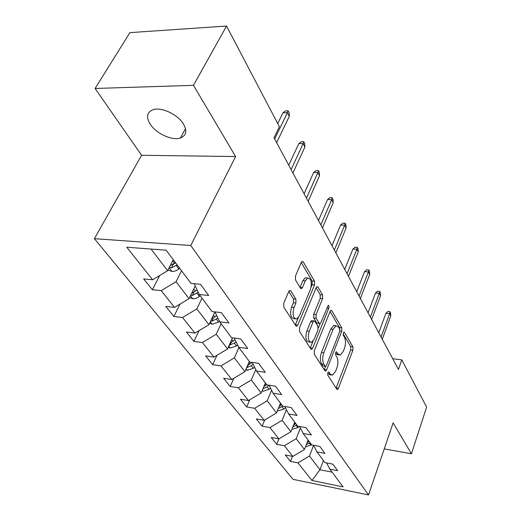 <?xml version="1.0" encoding="UTF-8"?>
<svg xmlns="http://www.w3.org/2000/svg" width="521" height="521" viewBox="0 0 521 521"><rect width="100%" height="100%" fill="white"/><g stroke="black" fill="none" stroke-linecap="round" stroke-linejoin="round"><path stroke-width="0.78" d="M327.807 372.769L327.813 375.244L336.82 389.167L337.452 389.513L338.468 388.288L352.899 350.223L352.906 346.823L344.459 332.372L343.945 332.092L343.319 332.867L343.319 335.303L344.433 337.204C345.846 340.265 345.846 343.964 344.44 348.288L343.222 351.454L340.206 355.127L337.966 353.915L336.319 351.773L335.654 352.587L335.654 355.042L336.807 356.911C338.266 359.939 338.272 363.665 336.827 368.08L335.583 371.317L332.365 375.172L330.19 374.013L329.005 372.17L328.523 371.916L327.807 372.769M150.224 124.206C156.17 133.61 172.223 140.917 180.448 137.98C186.329 135.655 187.326 130.979 183.431 123.972C177.941 114.646 161.764 106.903 153.337 109.599C146.902 112.015 145.867 116.886 150.224 124.206M290.77 290.92L289.702 290.444L288.758 291.565L283.743 303.202L283.789 307.149L295.85 325.807L296.788 326.244L297.797 325.058L314.541 284.941L314.515 281.177L303.248 261.907L302.16 261.412L301.314 262.441L295.459 276.026L295.498 279.933L300.526 288.198L301.542 288.667L302.454 287.579L305.299 280.865L307.644 278.032C311.258 278.585 312.183 282.389 310.418 289.448L299.341 315.895L296.69 319.008C293.089 318.351 292.196 314.508 294.013 307.481L295.921 302.988L295.882 299.119L290.77 290.92L289.246 290.777M235.596 156.547L193.48 85.34L226.531 26.05L129.905 32.634L95.089 88.466L141.582 155.284L94.386 238.683L190.771 245.495L235.596 156.547L141.582 155.284M384.251 448.92L411.427 453.778L393.14 422.87L368.529 494.95L190.771 245.495M411.427 453.778L426.614 407.129L401.802 359.861L392.717 358.708M226.531 26.05L279.386 126.72L274.02 137.798L398.467 369.415L401.802 359.861M314.306 350.718L314.326 354.378L324.922 370.763L325.632 371.134L326.654 369.917L341.743 331.232L341.737 327.729L331.805 310.744L330.978 310.314L330.086 311.402L314.306 350.718M310.848 349.005L299.562 331.538L299.523 327.742L316.162 287.703L317.035 286.641L317.986 287.11L322.571 294.945L322.584 298.631L316.091 314.515L316.11 318.214L319.171 323.209L320.018 323.632L320.956 322.506L328.217 305.319C329.051 305.495 329.252 306.446 328.823 308.165L312.685 348.204L311.662 349.409L310.848 349.005M94.386 238.683L293.004 479.327L368.529 494.95M152.373 289.735L161.236 290.633L174.535 307.39L165.795 306.413L173.89 316.475L182.558 317.491L194.945 333.101L186.388 332.014L193.942 341.398L202.422 342.518L213.988 357.087L205.619 355.915L212.679 364.687L220.976 365.892L231.799 379.522L223.607 378.272L230.223 386.497L238.344 387.774L248.491 400.551L240.474 399.242L246.68 406.96L254.639 408.295L264.173 420.304L256.319 418.936L262.161 426.198L269.95 427.585L278.924 438.89L276.742 444.322L284.368 445.755L292.835 456.416L285.3 454.957L290.497 461.424L297.973 462.889L311.949 480.492L343.098 486.881L329.839 469.147L337.673 470.684L332.854 464.146L324.954 462.615L316.918 451.863L324.922 453.361L319.816 446.419L311.74 444.934L303.202 433.511L311.389 434.97L305.957 427.591L297.699 426.152L288.621 414.006L296.99 415.413L291.206 407.559L282.76 406.172L273.082 393.225L281.653 394.573L275.479 386.185L266.837 384.869L256.501 371.043L265.267 372.313L258.67 363.345L249.82 362.108L238.761 347.312L247.735 348.49L240.663 338.878L231.604 337.732L219.732 321.861L228.927 322.935L221.321 312.607L212.047 311.571L199.282 294.495L208.7 295.453L200.507 284.316L190.999 283.417L166.153 250.184L126.785 247.234L152.614 279.77L143.672 278.924L152.373 289.735L159.68 275.511M276.742 444.322L271.233 437.477L278.924 438.89L290.887 431.759L294.697 422.14M195.232 285.977L189.032 298.67L176.046 281.705L181.542 270.764M176.046 281.705L161.236 290.633M189.032 298.67L174.535 307.39M199.282 294.495L194.164 283.717M214.939 311.923L208.941 324.687L196.853 308.894L202.018 298.162M196.853 308.894L182.558 317.491M208.941 324.687L194.945 333.101M219.732 321.861L214.919 311.89M232.548 337.855L227.527 348.966L216.241 334.222L221.112 323.697M216.241 334.222L202.422 342.518M227.527 348.966L213.988 357.087M238.761 347.312L234.229 338.064M249.351 361.476L244.903 371.675L234.346 357.875L238.944 347.559M234.346 357.875L220.976 365.892M244.903 371.675L231.799 379.522M256.501 371.043L252.236 362.447M265.41 382.961L261.19 392.958L251.291 380.024L255.785 369.597M251.291 380.024L238.344 387.774M261.19 392.958L248.491 400.551M273.082 393.225L269.057 385.208M280.5 403.143L276.488 412.945L267.188 400.792L271.584 390.242M267.188 400.792L254.639 408.295M276.488 412.945L264.173 420.304M288.621 414.006L284.818 406.51M290.887 431.759L282.128 420.317L286.426 409.682M282.128 420.317L269.95 427.585M303.202 433.511L299.608 426.484M308.087 440.056L304.453 449.493L296.202 438.702L300.389 428.015M296.202 438.702L284.368 445.755M304.453 449.493L292.835 456.416M316.918 451.863L313.512 445.26M323.404 460.538L319.972 469.76L309.467 456.044L313.551 445.338M309.467 456.044L297.973 462.889M332.092 472.156L319.972 469.76L311.949 480.492M329.839 469.147L326.608 462.935M193.48 85.34L95.089 88.466M151.057 249.051L167.632 270.712L173.259 259.686M167.632 270.712L152.614 279.77M292.476 456.344L290.497 461.424M264.74 419.965L262.161 426.198M249.735 399.809L246.68 406.96M233.831 378.305L230.223 386.497M216.964 355.302L212.679 364.687M199.042 330.64L193.942 341.398M179.979 304.114L173.89 316.475M327.644 373.329L330.06 374.846L331.2 375.003M339.002 354.97L337.914 354.834L335.465 353.29M336.123 388.093L350.653 349.943L350.653 346.55L343.111 333.714M339.777 329.331L339.438 327.468L330.053 311.493M324.264 369.747L325.553 366.452M325.163 366.185L325.671 366.445L326.38 365.599L339.679 331.584L339.679 329.122L338.474 327.077L335.999 325.768L333.095 329.324L323.841 352.717C322.323 357.263 322.343 361.092 323.886 364.199L325.163 366.185L322.825 365.866L325.391 366.406M335.504 325.983L333.681 325.508L330.763 329.057L333.095 329.324M322.825 365.866L321.548 363.879C319.992 360.779 319.972 356.957 321.49 352.417L330.763 329.057M316.123 287.8L320.194 294.723L322.571 294.945M319.523 323.58L316.794 322.948L313.727 317.953L313.701 314.261L320.213 298.403L320.194 294.723M320.141 323.58L318.305 328.113M312.945 341.366L310.301 347.904L312.685 348.204M309.22 331.31C307.494 337.934 308.263 341.62 311.525 342.369L314.209 339.197L317.947 329.956L317.927 326.283L314.853 321.301L313.981 320.871L313.023 322.011L309.22 331.31L306.817 331.03C305.091 337.641 305.866 341.32 309.129 342.069L310.216 342.206M312.105 320.662L311.584 320.604L310.627 321.744L313.023 322.011M306.817 331.03L310.627 321.744M295.107 318.832L294.241 318.735C290.627 318.077 289.728 314.241 291.552 307.227L293.466 302.74L293.421 298.878L288.79 291.486M306.882 277.967L305.208 277.823L302.857 280.656L305.299 280.865M302.454 287.579L300.011 287.358L302.857 280.656M311.102 287.182L312.131 284.726L312.105 280.969L301.275 262.538M295.29 324.935L298.312 317.725M305.449 446.901L311.558 444.693M306.289 444.739L309.995 442.603M309.005 441.28L307.058 442.733M381.066 337.028L389.623 313.629L385.937 313.251L387.891 311.46L389.929 311.669L389.623 313.629L390.776 315.895L382.264 339.256M385.937 313.251L378.767 332.75M389.929 311.669L390.574 312.932L390.776 315.895M291.858 429.311L297.751 427.695L299.249 426.425M292.704 427.168L296.775 424.915M295.726 423.508L293.525 425.103M277.426 410.659L278.11 410.906L283.808 409.096L285.43 407.722M278.292 408.542L282.753 406.165M281.64 404.674L279.158 406.419M370.366 317.113L379.308 293.349L375.543 293.004L377.569 291.2L379.653 291.389L379.308 293.349L380.525 295.746L371.629 319.464M375.543 293.004L368.047 312.802M379.653 291.389L380.33 292.717L380.525 295.746M359.047 296.052L368.412 271.923L364.563 271.617L366.66 269.8L368.796 269.963L368.412 271.923L369.702 274.456L360.389 298.546M364.563 271.617L356.722 291.714M368.796 269.963L369.506 271.369L369.702 274.456M262.083 390.848L263.157 391.245L269.012 389.343L270.51 388.093M263.971 386.536L263.033 388.751L267.149 386.856L269.077 385.24M266.687 384.667L263.887 386.575M245.736 369.773L247.26 370.333L253.271 368.34L254.606 367.233M246.648 367.676L251.291 365.696L253.095 364.186M251.956 362.408L247.612 365.468M228.276 347.305L230.315 348.048L236.501 345.964L237.641 345.026M229.247 345.163L234.385 343.137L236.046 341.763M235.03 339.692L230.236 342.968M347.064 273.746L356.878 249.246L352.945 248.986L355.127 247.149L357.302 247.293L356.878 249.246L358.24 251.93L348.484 276.39M352.945 248.986L344.726 269.39M357.302 247.293L358.057 248.784L358.24 251.93M334.352 250.087L344.655 225.209L340.63 225L342.896 223.151L345.123 223.268L344.655 225.209L346.1 228.055L335.856 252.887M340.63 225L332.001 245.71M345.123 223.268L345.931 224.851L346.1 228.055M320.838 224.935L331.669 199.686L327.559 199.53L329.917 197.68L332.196 197.765L331.669 199.686L333.206 202.715L322.44 227.918M327.559 199.53L318.481 220.552M332.196 197.765L333.049 199.445L333.206 202.715M209.592 323.3L212.229 324.257L218.599 322.063L219.484 321.333M210.653 321.047L211.832 321.17L216.332 319.041L217.791 317.843M216.723 315.615L211.65 318.93M306.446 198.149L317.862 172.536L313.649 172.444L316.11 170.582L318.448 170.634L317.862 172.536L319.497 175.759L308.158 201.334M313.649 172.444L304.095 193.766M318.448 170.634L319.353 172.425L319.497 175.759M189.553 297.602L192.868 298.8L194.73 298.702L197.635 297.68L200.259 295.811M190.738 295.166L192.353 295.466L198.214 292.255M197.081 289.865L191.702 293.193M291.089 169.572L303.137 143.594L298.833 143.575L301.405 141.712L303.795 141.719L303.137 143.594L304.889 147.033L292.919 172.972M298.833 143.575L288.738 165.196M303.795 141.719L304.759 143.633L304.889 147.033M167.99 270.015L172.106 271.487L173.519 271.441L176.515 270.529L179.732 268.348M169.371 267.306L171.461 267.885L177.133 264.863M175.544 262.747L173.239 264.381L171.461 267.885M175.473 262.649L170.256 265.573M274.671 139.016L287.416 112.679L283.001 112.738L285.697 110.875L288.146 110.843L287.416 112.679L289.285 116.352L276.625 142.65M283.001 112.738L277.732 123.562M288.146 110.843L289.175 112.888L289.285 116.352M327.872 373.687L330.19 374.013M336.045 351.942L336.82 352.046M335.667 353.622L337.966 353.915M343.658 332.281L344.459 332.372M350.653 346.55L352.906 346.823M350.653 349.943L352.899 350.223M336.182 387.95L338.468 388.288M328.25 372.066L329.005 372.17M330.548 310.614L331.805 310.744M339.438 327.468L341.737 327.729M339.848 331.011L341.743 331.232M324.322 369.597L326.654 369.917M321.49 352.417L323.841 352.717M321.548 363.879L323.886 364.199M316.592 286.98L317.986 287.11M320.213 298.403L322.584 298.631M313.701 314.261L316.091 314.515M313.727 317.953L316.11 318.214M316.794 322.948L319.171 323.209M326.836 307.963L328.823 308.165M293.421 298.878L295.882 299.119M293.466 302.74L295.921 302.988M291.552 307.227L294.013 307.481M301.698 261.789L303.248 261.907M312.105 280.969L314.515 281.177M312.131 284.726L314.541 284.941M295.361 324.778L297.797 325.058M309.337 443.169L310.9 445.253M307.722 441.007L308.347 441.841M296.091 425.488L297.751 427.695M294.313 423.111L295.042 424.087M277.563 410.314L277.98 410.861M282.056 406.751L283.808 409.096M280.09 404.133L280.936 405.266M262.324 390.275L263.027 391.193M267.149 386.856L269.012 389.343M264.987 383.97L265.964 385.273M246.094 368.94L247.123 370.281M251.291 365.696L253.271 368.34M248.901 362.512L250.028 364.01M248.107 365.247L247.058 367.657M228.784 346.172L230.171 348.002M234.385 343.137L236.501 345.964M231.754 339.62L233.037 341.34M231.213 342.538L230.022 345.176M210.282 321.841L212.08 324.205M216.332 319.041L218.599 322.063M213.421 315.153L214.893 317.12M213.193 318.259L211.832 321.17M190.452 295.765L192.718 298.741M197.003 293.245L199.432 296.488M193.779 288.947L195.46 291.187M193.929 292.235L192.353 295.466M169.143 267.748L171.943 271.434M176.261 265.567L178.872 269.044M172.692 260.8L174.607 263.352M185.515 128.707L180.448 137.98M337.12 389.461L337.452 389.513M325.241 371.082L325.632 371.134M333.681 325.508L335.999 325.768M311.584 320.604L313.981 320.871M311.193 349.344L311.662 349.409M305.208 277.823L307.644 278.032M300.91 288.608L301.542 288.667M296.215 326.172L296.788 326.244"/></g></svg>
